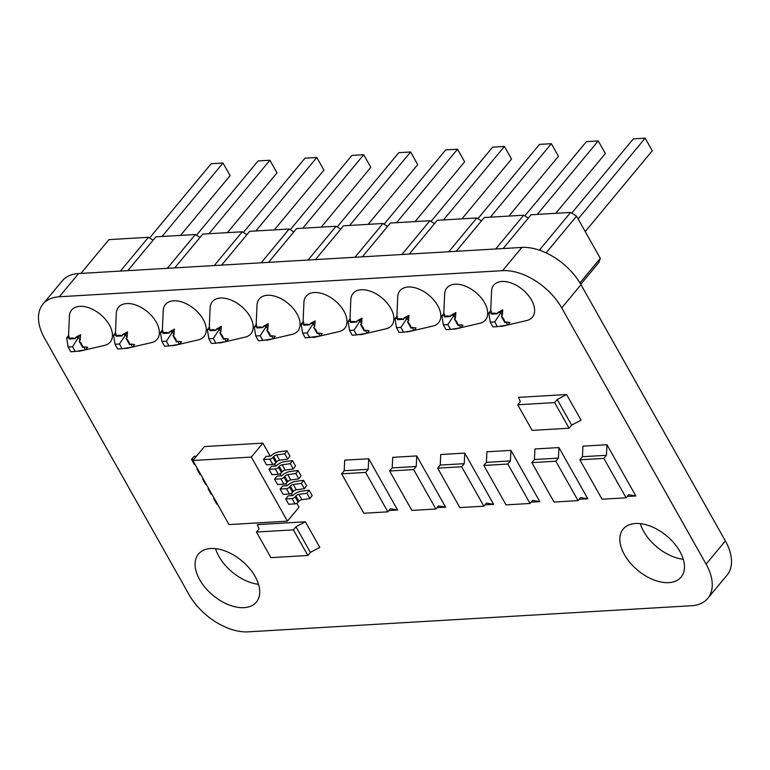 <?xml version="1.0" encoding="UTF-8"?>
<svg xmlns="http://www.w3.org/2000/svg" width="770" height="770" viewBox="0 0 770 770"><rect width="100%" height="100%" fill="white"/><g stroke="black" fill="none" stroke-linecap="round" stroke-linejoin="round"><path stroke-width="1.16" d="M196.398 456.273L194.396 456.215L191.48 459.324L193.809 459.382M206.322 484.378L205.58 484.349L202.587 479.036L203.328 479.056M203.039 478.545L202.587 479.036M208.593 488.401L208.131 488.883L208.882 488.911M211.875 494.225L211.134 494.205L208.131 488.883M200.768 474.522L200.027 474.503L197.033 469.18L197.774 469.2M197.486 468.689L197.033 469.18M195.224 464.666L194.473 464.647L191.48 459.324M309.136 490.192L312.139 495.514L309.954 498.575L301.85 499.653A2.512 1.088 -29.4 0 0 298.914 501.289L298.144 502.213A2.512 1.088 150.6 0 1 295.016 503.869L288.692 504.244L285.689 498.922L292.013 498.546A2.512 1.088 -29.4 0 0 295.151 496.891L295.911 495.967A2.512 1.088 150.6 0 1 298.856 494.33L306.951 493.252L309.136 490.192L301.041 491.27A7.527 3.253 -29.4 0 0 292.793 495.553L288.259 495.822L285.689 498.922M303.582 480.336L306.585 485.658L304.4 488.719L296.296 489.797A2.512 1.088 -29.4 0 0 293.36 491.433L292.59 492.357A2.512 1.088 150.6 0 1 289.462 494.013L283.139 494.388L280.136 489.066L286.459 488.69A2.512 1.088 -29.4 0 0 289.597 487.035L290.357 486.111A2.512 1.088 150.6 0 1 293.303 484.474L301.397 483.396L303.582 480.336L295.488 481.414A7.527 3.253 -29.4 0 0 287.239 485.706L282.706 485.966L280.136 489.066M298.029 470.48L301.031 475.802L298.847 478.863L290.742 479.941A2.512 1.088 -29.4 0 0 287.807 481.577L287.037 482.501A2.512 1.088 150.6 0 1 283.909 484.157L277.585 484.532L274.582 479.209L280.915 478.834A2.512 1.088 -29.4 0 0 284.043 477.179L284.804 476.255A2.512 1.088 150.6 0 1 287.749 474.618L295.844 473.54L298.029 470.48L289.934 471.558A7.527 3.253 -29.4 0 0 281.685 475.85L277.152 476.11L274.582 479.209M292.475 460.624L295.478 465.946L293.293 469.007L285.189 470.085A2.512 1.088 -29.4 0 0 282.253 471.721L281.483 472.645A2.512 1.088 150.6 0 1 278.355 474.301L272.031 474.676L269.028 469.353L275.362 468.978A2.512 1.088 -29.4 0 0 278.49 467.323L279.25 466.408A2.512 1.088 150.6 0 1 282.195 464.762L290.29 463.684L292.475 460.624L284.38 461.702A7.527 3.253 -29.4 0 0 276.132 465.994L271.598 466.254L269.028 469.353M309.954 498.575L306.951 493.252M304.4 488.719L301.397 483.396M298.847 478.863L295.844 473.54M293.293 469.007L290.29 463.684M214.147 498.257L213.685 498.739L214.435 498.758M217.429 504.081L216.688 504.061L213.685 498.739M287.431 521.146L251.328 457.072L192.875 460.508L228.988 524.591L287.431 521.146L298.991 507.209L296.777 503.291M286.931 450.768L289.924 456.09L287.739 459.151L279.635 460.229A2.512 1.088 -29.4 0 0 276.7 461.875L275.93 462.789A2.512 1.088 150.6 0 1 272.801 464.445L266.478 464.82L263.475 459.498L269.808 459.122A2.512 1.088 -29.4 0 0 272.936 457.467L273.697 456.552A2.512 1.088 150.6 0 1 276.642 454.906L284.736 453.828L286.931 450.768L278.827 451.855A7.527 3.253 -29.4 0 0 270.578 456.138L266.045 456.398L263.475 459.498M251.328 457.072L262.878 443.135L270.222 456.158M292.436 495.582L291.224 493.435M286.883 485.726L285.67 483.579M281.329 475.87L280.116 473.733M275.775 466.014L274.572 463.877M287.739 459.151L284.736 453.828M192.875 460.508L204.435 446.581L262.878 443.135M77.635 351.11A8.403 5.024 -140.3 0 0 79.223 351.207A8.403 5.024 -140.3 0 0 80.07 351.091A8.403 5.024 -140.3 0 0 81.389 350.514M85.614 349.801L104.547 345.383A25.083 14.996 -140.3 0 0 108.541 323.535A25.083 14.996 -140.3 0 0 79.811 306.325A25.083 14.996 -140.3 0 0 69.387 316.21L68.54 335.643M83.863 346.818L85.566 349.85L87.703 347.28L83.863 346.818L82.717 347.482A8.403 5.024 -140.3 0 0 79.127 341.11L80.167 340.273L80.59 334.671L75.614 337.404L75.239 338.656A8.403 5.024 -140.3 0 0 71.793 338.011A8.403 5.024 -140.3 0 0 69.261 339.012L68.771 335.364L66.644 337.934L69.483 337.77M124.548 348.348A8.403 5.024 -140.3 0 0 126.136 348.444A8.403 5.024 -140.3 0 0 126.983 348.329A8.403 5.024 -140.3 0 0 128.301 347.751M132.517 347.039L151.459 342.621A25.083 14.996 -140.3 0 0 155.453 320.772A25.083 14.996 -140.3 0 0 126.723 303.563A25.083 14.996 -140.3 0 0 116.289 313.448L115.452 332.881M130.765 344.055L132.478 347.087L134.606 344.517L130.765 344.055L129.63 344.719A8.403 5.024 -140.3 0 0 126.039 338.348L127.079 337.51L127.502 331.909L122.526 334.642L122.141 335.893A8.403 5.024 -140.3 0 0 118.695 335.248A8.403 5.024 -140.3 0 0 116.174 336.249L115.683 332.601L113.546 335.171L116.386 335.008M171.45 345.586A8.403 5.024 -140.3 0 0 173.038 345.692A8.403 5.024 -140.3 0 0 173.885 345.566A8.403 5.024 -140.3 0 0 175.204 344.989M179.429 344.277L198.362 339.859A25.083 14.996 -140.3 0 0 202.366 318.01A25.083 14.996 -140.3 0 0 173.625 300.8A25.083 14.996 -140.3 0 0 163.202 310.685L162.355 330.118M177.678 341.293L179.381 344.325L181.518 341.755L177.678 341.293L176.532 341.957A8.403 5.024 -140.3 0 0 172.942 335.585L173.981 334.748L174.405 329.146L169.439 331.88L169.053 333.131A8.403 5.024 -140.3 0 0 165.608 332.486A8.403 5.024 -140.3 0 0 163.086 333.487L162.585 329.839L160.458 332.409L163.298 332.245M218.362 342.823A8.403 5.024 -140.3 0 0 219.951 342.929A8.403 5.024 -140.3 0 0 220.798 342.804A8.403 5.024 -140.3 0 0 222.116 342.226M226.332 341.514L245.274 337.106A25.083 14.996 -140.3 0 0 249.268 315.257A25.083 14.996 -140.3 0 0 220.538 298.038A25.083 14.996 -140.3 0 0 210.104 307.923L209.267 327.356M224.58 338.531L226.293 341.562L228.421 338.993L224.58 338.531L223.444 339.195A8.403 5.024 -140.3 0 0 219.854 332.823L220.894 331.986L221.317 326.384L216.341 329.117L215.966 330.369A8.403 5.024 -140.3 0 0 212.51 329.724A8.403 5.024 -140.3 0 0 209.989 330.725L209.498 327.077L207.361 329.647L210.21 329.483M265.265 340.061A8.403 5.024 -140.3 0 0 266.863 340.167A8.403 5.024 -140.3 0 0 267.7 340.042A8.403 5.024 -140.3 0 0 269.028 339.464M273.244 338.752L292.177 334.344A25.083 14.996 -140.3 0 0 296.181 312.495A25.083 14.996 -140.3 0 0 267.45 295.276A25.083 14.996 -140.3 0 0 257.016 305.161L256.169 324.594M271.492 335.768L273.196 338.8L275.333 336.23L271.492 335.768L270.347 336.432A8.403 5.024 -140.3 0 0 266.757 330.061L267.796 329.223L268.22 323.621L263.253 326.355L262.868 327.606A8.403 5.024 -140.3 0 0 259.423 326.961A8.403 5.024 -140.3 0 0 256.901 327.962L256.4 324.314L254.273 326.884L257.113 326.721M312.177 337.298A8.403 5.024 -140.3 0 0 313.765 337.404A8.403 5.024 -140.3 0 0 314.612 337.279A8.403 5.024 -140.3 0 0 315.931 336.702M320.147 335.989L339.089 331.581A25.083 14.996 -140.3 0 0 343.083 309.733A25.083 14.996 -140.3 0 0 314.353 292.513A25.083 14.996 -140.3 0 0 303.919 302.398L303.082 321.831M309.781 324.844A8.403 5.024 -140.3 0 0 306.325 324.199A8.403 5.024 -140.3 0 0 303.803 325.2L309.781 324.844L310.156 323.592L312.995 323.429L314.709 326.461L315.132 320.859L310.156 323.592M318.395 333.006L320.108 336.038L322.235 333.477L318.395 333.006L317.259 333.67A8.403 5.024 -140.3 0 0 313.669 327.298L314.709 326.461M359.08 334.536A8.403 5.024 -140.3 0 0 360.678 334.642A8.403 5.024 -140.3 0 0 361.515 334.517A8.403 5.024 -140.3 0 0 362.843 333.939M367.059 333.227L385.991 328.819A25.083 14.996 -140.3 0 0 389.995 306.97A25.083 14.996 -140.3 0 0 361.265 289.751A25.083 14.996 -140.3 0 0 350.831 299.646L349.994 319.069M365.307 330.243L367.011 333.275L369.148 330.715L365.307 330.243L364.162 330.908A8.403 5.024 -140.3 0 0 360.572 324.536L361.611 323.698L362.035 318.097L357.068 320.83L356.683 322.081A8.403 5.024 -140.3 0 0 353.238 321.436A8.403 5.024 -140.3 0 0 350.716 322.438L350.215 318.79L348.088 321.36L350.928 321.196M405.992 331.774A8.403 5.024 -140.3 0 0 407.58 331.88A8.403 5.024 -140.3 0 0 408.427 331.755A8.403 5.024 -140.3 0 0 409.746 331.177M413.962 330.465L432.904 326.056A25.083 14.996 -140.3 0 0 436.898 304.208A25.083 14.996 -140.3 0 0 408.167 286.989A25.083 14.996 -140.3 0 0 397.734 296.883L396.897 316.306M412.21 327.481L413.923 330.522L416.05 327.953L412.21 327.481L411.074 328.145A8.403 5.024 -140.3 0 0 407.484 321.773L408.524 320.936L408.947 315.334L403.971 318.068L403.596 319.319A8.403 5.024 -140.3 0 0 400.14 318.674A8.403 5.024 -140.3 0 0 397.618 319.675L397.128 316.027L394.991 318.597L397.84 318.433M244.061 607.646A37.634 22.484 -140.3 0 0 256.372 602.101A37.634 22.484 -140.3 0 0 249.316 568.212A37.634 22.484 -140.3 0 0 210.749 548.51A37.634 22.484 -140.3 0 0 198.448 554.053A37.634 22.484 -140.3 0 0 205.494 587.943A37.634 22.484 -140.3 0 0 244.061 607.646M668.822 582.63A37.634 22.484 -140.3 0 0 681.123 577.096A37.634 22.484 -140.3 0 0 674.077 543.197A37.634 22.484 -140.3 0 0 635.5 523.504A37.634 22.484 -140.3 0 0 623.2 529.038A37.634 22.484 -140.3 0 0 630.255 562.928A37.634 22.484 -140.3 0 0 668.822 582.63M499.807 326.249A8.403 5.024 -140.3 0 0 501.395 326.355A8.403 5.024 -140.3 0 0 502.242 326.23A8.403 5.024 -140.3 0 0 503.561 325.652M507.786 324.94L526.719 320.532A25.083 14.996 -140.3 0 0 530.713 298.683A25.083 14.996 -140.3 0 0 501.982 281.464A25.083 14.996 -140.3 0 0 491.549 291.358L490.711 310.782M497.41 313.794A8.403 5.024 -140.3 0 0 493.965 313.149A8.403 5.024 -140.3 0 0 491.433 314.15L497.41 313.794L497.786 312.543L500.635 312.379L502.338 315.411L502.762 309.81L497.786 312.543M506.034 321.956L507.738 324.998L509.875 322.428L506.034 321.956L504.889 322.62A8.403 5.024 -140.3 0 0 501.299 316.249L502.338 315.411M452.895 329.011A8.403 5.024 -140.3 0 0 454.493 329.117A8.403 5.024 -140.3 0 0 455.33 328.992A8.403 5.024 -140.3 0 0 456.658 328.415M460.874 327.702L479.816 323.294A25.083 14.996 -140.3 0 0 483.81 301.445A25.083 14.996 -140.3 0 0 455.08 284.226A25.083 14.996 -140.3 0 0 444.646 294.121L443.809 313.544M450.498 316.557A8.403 5.024 -140.3 0 0 447.052 315.912A8.403 5.024 -140.3 0 0 444.531 316.913L450.498 316.557L450.883 315.305L453.722 315.142L455.436 318.174L455.85 312.572L450.883 315.305M459.122 324.719L460.835 327.76L462.963 325.19L459.122 324.719L457.977 325.383A8.403 5.024 -140.3 0 0 454.387 319.011L455.436 318.174M454.387 319.011L457.977 325.383M444.742 315.671L444.03 313.265L441.903 315.835L444.742 315.671L444.531 316.913M443.366 324.921L446.032 329.656L450.469 329.396L447.803 324.661L443.366 324.921L441.903 315.835M460.835 327.76L450.469 329.396M455.85 312.572L447.803 324.661M501.299 316.249L504.889 322.62M491.655 312.909L490.942 310.503L488.815 313.072L491.655 312.909L491.433 314.15M490.278 322.158L492.944 326.894L497.372 326.634L494.706 321.899L490.278 322.158L488.815 313.072M507.738 324.998L497.372 326.634M502.762 309.81L494.706 321.899M502.579 270.665L521.839 247.439L78.617 273.543L59.348 296.758A50.175 29.982 -140.3 0 0 42.947 304.15A50.175 29.982 -140.3 0 0 44.631 338.357L189.016 594.594A50.175 29.982 -140.3 0 0 248.161 631.843L691.383 605.74A50.175 29.982 -140.3 0 0 707.784 598.357A50.175 29.982 -140.3 0 0 706.109 564.15L561.725 307.913A50.175 29.982 -140.3 0 0 502.579 270.665L59.348 296.758M521.839 247.439A50.175 29.982 39.7 0 1 580.984 284.688L561.725 307.913M706.109 564.15L725.369 540.925L580.984 284.688M725.369 540.925A50.175 29.982 39.7 0 1 727.053 575.132L707.784 598.357M42.947 304.15L62.216 280.925A50.175 29.982 39.7 0 1 78.617 273.543M640.322 523.639A37.634 22.484 -140.3 0 0 683.269 559.27M215.562 548.654A37.634 22.484 -140.3 0 0 258.518 584.286M435.858 509.009L413.654 469.584L389.639 470.999L411.854 510.423L435.858 509.009L438.428 505.909L445.618 507.18L416.743 455.936L416.214 466.495L392.209 467.9L392.729 457.351L416.743 455.936M445.618 507.18L436.956 507.69M387.849 511.838L365.635 472.414L341.63 473.829L363.835 513.253L387.849 511.838L390.419 508.739L397.599 510.01L368.724 458.756L368.204 469.315L344.19 470.73L344.719 460.171L368.724 458.756M397.599 510.01L388.937 510.52M483.878 506.179L461.663 466.755L437.658 468.17L459.873 507.594L483.878 506.179L486.447 503.079L493.628 504.35L464.753 453.106L464.233 463.665L440.228 465.08L440.748 454.521L464.753 453.106M493.628 504.35L484.975 504.86M530.049 503.465L507.834 464.041L483.829 465.455L506.044 504.879L530.049 503.465L532.619 500.365L539.799 501.636L510.924 450.383L510.404 460.941L486.399 462.356L486.919 451.798L510.924 450.383M539.799 501.636L531.136 502.146M578.068 500.635L555.853 461.211L531.839 462.626L554.053 502.05L578.068 500.635L580.628 497.535L587.818 498.806L558.943 447.562L558.423 458.121L534.409 459.526L534.929 448.977L558.943 447.562M587.818 498.806L579.156 499.316M626.077 497.805L603.863 458.391L579.858 459.796L602.073 499.22L626.077 497.805L628.647 494.715L635.837 495.976L606.952 444.733L606.433 455.291L582.428 456.706L582.948 446.148L606.952 444.733M635.837 495.976L627.175 496.486M566.614 394.529L518.605 397.358L520.289 401.671L517.719 404.77L532.157 430.392L569.097 428.216L571.658 425.127L557.22 399.505L566.614 394.529L581.052 420.15L571.658 425.127M305.363 521.791L257.353 524.611L259.038 528.932L256.468 532.032L270.905 557.653L307.846 555.478L310.406 552.379L295.969 526.757L305.363 521.791L319.8 547.412L310.406 552.379M413.654 469.584L416.214 466.495M389.639 470.999L392.209 467.9M365.635 472.414L368.204 469.315M341.63 473.829L344.19 470.73M461.663 466.755L464.233 463.665M437.658 468.17L440.228 465.08M507.834 464.041L510.404 460.941M483.829 465.455L486.399 462.356M555.853 461.211L558.423 458.121M531.839 462.626L534.409 459.526M603.863 458.391L606.433 455.291M579.858 459.796L582.428 456.706M569.097 428.216L554.65 402.594L557.22 399.505M554.65 402.594L517.719 404.77M307.846 555.478L293.399 529.856L295.969 526.757M293.399 529.856L256.468 532.032M528.345 218.102L523.725 215.196L484.205 217.525L456.177 251.309M523.725 215.196L495.697 248.98M481.433 220.865L476.813 217.958L437.293 220.287L409.274 254.071M476.813 217.958L448.794 251.742M434.521 223.627L429.91 220.72L390.39 223.05L362.362 256.833M429.91 220.72L401.882 254.504M387.618 226.39L382.998 223.483L343.478 225.812L315.459 259.596M382.998 223.483L354.98 257.267M340.706 229.152L336.095 226.245L296.575 228.575L268.547 262.358M336.095 226.245L308.067 260.029M293.803 231.914L289.183 229.008L249.663 231.337L221.635 265.121M289.183 229.008L261.155 262.791M246.891 234.677L242.281 231.77L202.76 234.099L174.732 267.883M242.281 231.77L214.252 265.554M199.988 237.439L195.368 234.532L155.848 236.862L127.82 270.645M195.368 234.532L167.34 268.316M153.076 240.202L148.466 237.295L108.945 239.624L80.917 273.408M148.466 237.295L120.438 271.079M579.945 282.898L600.311 258.345L598.839 262.503L580.763 284.294M600.311 258.345L576.547 216.158L570.637 212.433L531.107 214.763L503.089 248.546M570.637 212.433L539.346 250.154M576.547 216.158L546.094 252.868M571.725 213.126L633.344 138.86L645.164 138.157L652.267 150.776L585.238 231.577M578.126 218.969L645.164 138.157M524.822 215.889L586.432 141.622L598.251 140.92L605.364 153.538L555.776 213.309M537.296 214.397L598.251 140.92M477.91 218.651L539.529 144.385L551.349 143.682L558.452 156.3L508.864 216.072M490.394 217.159L551.349 143.682M431.007 221.413L492.617 147.147L504.437 146.444L511.55 159.063L461.962 218.834M443.481 219.922L504.437 146.444M384.095 224.176L445.714 149.9L457.534 149.207L464.637 161.825L415.049 221.596M396.579 222.684L457.534 149.207M337.193 226.938L398.802 152.662L410.622 151.969L417.735 164.588L368.147 224.359M349.667 225.446L410.622 151.969M290.28 229.701L351.9 155.424L363.719 154.731L370.822 167.35L321.234 227.121M302.764 228.209L363.719 154.731M243.378 232.463L304.987 158.187L316.807 157.494L323.92 170.112L274.332 229.883M255.852 230.971L316.807 157.494M196.466 235.225L258.085 160.949L269.904 160.256L277.007 172.875L227.419 232.646M208.949 233.734L269.904 160.256M149.563 237.988L211.173 163.712L222.992 163.019L230.105 175.637L180.517 235.408M162.037 236.496L222.992 163.019M407.484 321.773L411.074 328.145M397.618 319.675L403.596 319.319M396.463 327.683L399.13 332.419L403.557 332.159L400.891 327.423L396.463 327.683L394.991 318.597M413.923 330.522L403.557 332.159M403.971 318.068L406.81 317.904L408.524 320.936M408.947 315.334L400.891 327.423M360.572 324.536L364.162 330.908M350.716 322.438L356.683 322.081M349.551 330.445L352.217 335.181L356.654 334.921L353.988 330.186L349.551 330.445L348.088 321.36M367.011 333.275L356.654 334.921M357.068 320.83L359.908 320.667L361.611 323.698M362.035 318.097L353.988 330.186M304.025 323.958L303.313 321.552L301.176 324.122L304.025 323.958L303.803 325.2M313.669 327.298L317.259 333.67M309.742 337.683L307.076 332.948L302.649 333.208L305.315 337.943L320.108 336.038M301.176 324.122L302.649 333.208M307.076 332.948L315.132 320.859M266.757 330.061L270.347 336.432M256.901 327.962L262.868 327.606M255.736 335.97L258.402 340.706L262.839 340.446L260.173 335.71L255.736 335.97L254.273 326.884M273.196 338.8L262.839 340.446M263.253 326.355L266.093 326.191L267.796 329.223M268.22 323.621L260.173 335.71M219.854 332.823L223.444 339.195M209.989 330.725L215.966 330.369M208.834 338.733L211.5 343.468L215.927 343.208L213.261 338.473L208.834 338.733L207.361 329.647M226.293 341.562L215.927 343.208M216.341 329.117L219.18 328.954L220.894 331.986M221.317 326.384L213.261 338.473M172.942 335.585L176.532 341.957M163.086 333.487L169.053 333.131M161.921 341.495L164.588 346.231L169.015 345.971L166.359 341.235L161.921 341.495L160.458 332.409M179.381 344.325L169.015 345.971M169.439 331.88L172.278 331.716L173.981 334.748M174.405 329.146L166.359 341.235M126.039 338.348L129.63 344.719M116.174 336.249L122.141 335.893M115.019 344.257L117.675 348.993L122.112 348.733L119.446 343.998L115.019 344.257L113.546 335.171M132.478 347.087L122.112 348.733M122.526 334.642L125.366 334.478L127.079 337.51M127.502 331.909L119.446 343.998M69.261 339.012L75.239 338.656M79.127 341.11L82.717 347.482M72.534 346.76L68.107 347.02L70.773 351.755L75.2 351.495L72.534 346.76L78.463 337.241L80.167 340.273M68.107 347.02L66.644 337.934M75.614 337.404L78.463 337.241L80.59 334.671M85.566 349.85L75.2 351.495M295.016 503.869L292.013 498.546M289.462 494.013L286.459 488.69M283.909 484.157L280.915 478.834M278.355 474.301L275.362 468.978M298.144 502.213L295.151 496.891M292.59 492.357L289.597 487.035M287.037 482.501L284.043 477.179M281.483 472.645L278.49 467.323M298.914 501.289L295.911 495.967M293.36 491.433L290.357 486.111M287.807 481.577L284.804 476.255M282.253 471.721L279.25 466.408M301.85 499.653L298.856 494.33M296.296 489.797L293.303 484.474M290.742 479.941L287.749 474.618M285.189 470.085L282.195 464.762M272.801 464.445L269.808 459.122M275.93 462.789L272.936 457.467M276.7 461.875L273.697 456.552M279.635 460.229L276.642 454.906M80.07 351.091L85.008 349.936M126.983 348.329L131.92 347.174M173.885 345.566L178.833 344.411M220.798 342.804L225.735 341.659M267.7 340.042L272.647 338.896M314.612 337.279L319.55 336.134M361.515 334.517L366.462 333.372M408.427 331.755L413.365 330.609M502.242 326.23L507.18 325.084M455.33 328.992L460.277 327.847"/></g></svg>
